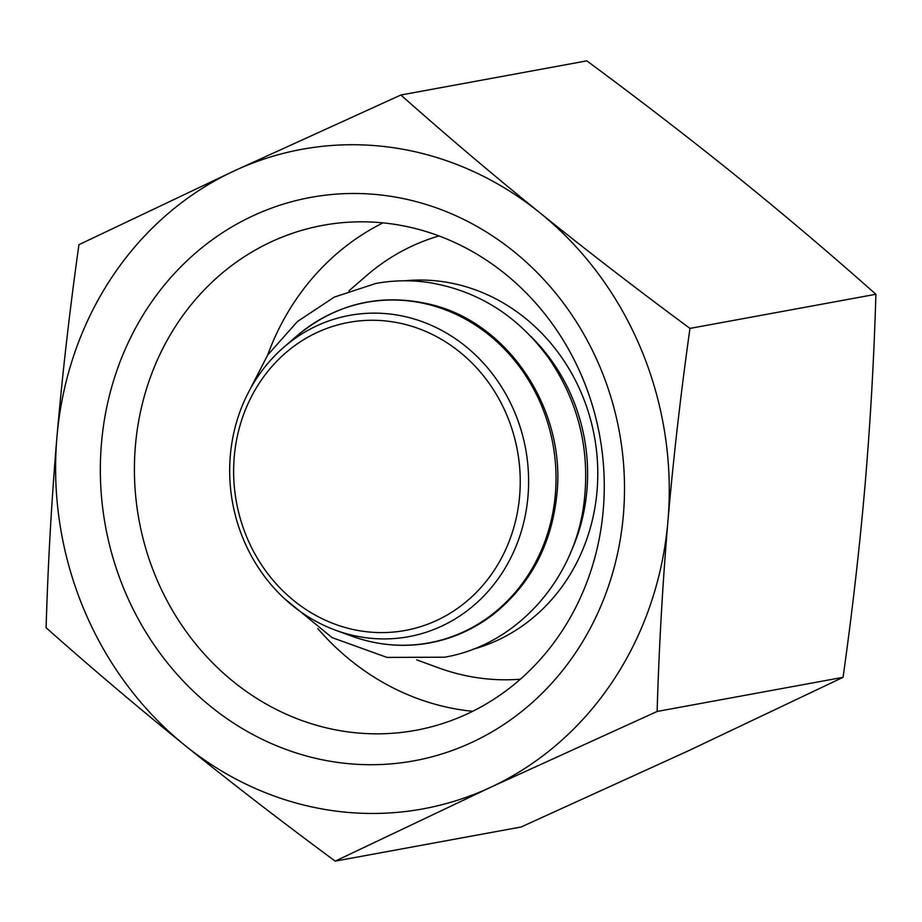 <?xml version="1.0" encoding="UTF-8"?>
<svg xmlns="http://www.w3.org/2000/svg" width="922" height="922" viewBox="0 0 922 922"><rect width="100%" height="100%" fill="white"/><g stroke="black" fill="none" stroke-linecap="round" stroke-linejoin="round"><path stroke-width="1.38" d="M527.972 496.428A163.344 148.984 -100.4 0 0 448.979 334.571A163.344 148.984 -100.4 0 0 283.849 347.202A163.344 148.984 -100.4 0 0 232.609 502.939A163.344 148.984 -100.4 0 0 335.827 630.302A163.344 148.984 -100.4 0 0 365.285 637.644A163.344 148.984 -100.4 0 0 527.972 496.428M520.377 679.203A226.328 206.436 79.6 0 1 479.405 678.016A226.328 206.436 79.6 0 1 438.584 667.862L416.698 659.864M348.942 290.845L366.564 275.597A226.328 206.436 79.6 0 1 438.987 235.94M363.66 631.374A156.59 142.829 79.6 0 1 260.016 382.031A156.59 142.829 79.6 0 1 507.146 415.903A156.59 142.829 79.6 0 1 363.66 631.374M135.419 445.775A256.719 234.165 -100.4 0 0 415.695 730.328A256.719 234.165 -100.4 0 0 599.162 539.082A256.719 234.165 -100.4 0 0 505.152 273.88A256.719 234.165 -100.4 0 0 322.977 225.325A256.719 234.165 -100.4 0 0 135.419 445.775M101.466 443.344A286.396 261.226 79.6 0 1 513.946 251.579A286.396 261.226 79.6 0 1 471.868 742.383A286.396 261.226 79.6 0 1 101.466 443.344M382.999 222.87A256.719 234.165 -100.4 0 0 267.622 355.143M317.848 628.643A256.719 234.165 -100.4 0 0 472.686 711.311M335.193 861.136C282.27 822.044 232.217 783.493 185.045 745.46A335.297 305.827 -100.4 0 0 490.55 787.33A335.297 305.827 -100.4 0 0 667.943 520.965A335.297 305.827 -100.4 0 0 539.819 212.74C586.991 250.761 637.033 289.324 689.967 328.405C680.69 394.339 673.348 458.522 667.943 520.965C662.641 583.384 659.034 646.887 657.121 711.461L490.55 787.33L335.193 861.136L521.126 826.988L687.697 751.13L843.065 677.324C852.331 611.401 859.673 547.207 865.078 484.765C870.38 422.345 873.987 358.842 875.9 294.268C830.33 253.827 784.023 214.584 736.955 176.54C689.783 138.507 639.73 99.956 586.807 60.864L400.874 95.012C446.444 135.442 492.751 174.684 539.819 212.74A335.297 305.827 -100.4 0 0 234.303 170.87A335.297 305.827 -100.4 0 0 56.922 437.235A335.297 305.827 -100.4 0 0 185.045 745.46C137.977 707.416 91.67 668.173 46.1 627.732C48.013 563.158 51.62 499.655 56.922 437.235C62.327 374.793 69.669 310.599 78.935 244.676L234.303 170.87L400.874 95.012M657.121 711.461L843.065 677.324M689.967 328.405L875.9 294.268M555.355 494.25A173.094 157.881 79.6 0 1 351.731 636.122C377.49 645.412 403.571 647.67 429.975 642.876C453.105 638.497 474.173 629.034 493.178 614.49C530.53 584.583 551.782 544.36 556.946 493.812C565.878 409.414 508.183 322.654 430.735 304.456C380.97 292.793 336.276 303.338 296.654 336.115A173.094 157.881 79.6 0 1 471.649 322.735A173.094 157.881 79.6 0 1 555.355 494.25M530.68 336.242A179.744 163.943 79.6 0 1 586.899 490.4A179.744 163.943 79.6 0 1 570.441 552.912M472.433 649.434A187.938 171.423 -100.4 0 0 597.053 490.93A187.938 171.423 -100.4 0 0 441.742 281.51A187.938 171.423 -100.4 0 0 404.712 280.795M335.827 630.302L351.731 636.122M283.849 347.202L296.654 336.115M246.762 395.699L267.668 355.085L297.437 321.513L334.26 297.115L375.853 283.457C392.91 280.346 410.071 279.965 427.359 282.316C477.619 290.176 518.36 315.877 549.581 359.407C578.843 402.879 590.322 450.777 583.983 503.101C574.625 580.03 516.205 645.135 444.485 657.213L386.963 657.409L332.047 637.598L283.941 598.148"/></g></svg>
